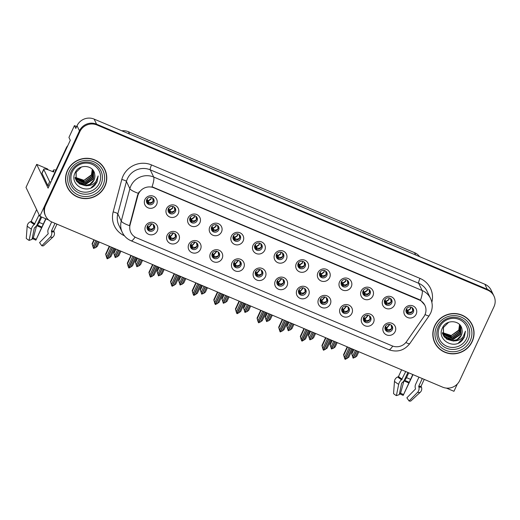 <?xml version="1.0" encoding="UTF-8"?>
<svg xmlns="http://www.w3.org/2000/svg" width="520" height="520" viewBox="0 0 520 520"><rect width="100%" height="100%" fill="white"/><g stroke="black" fill="none" stroke-linecap="round" stroke-linejoin="round"><path stroke-width="0.78" d="M255.528 271.765A3.894 3.757 154.4 0 0 259.044 277.03A3.894 3.757 154.4 0 0 262.555 271.57A3.894 3.757 154.4 0 0 255.528 271.765M262.204 270.985A3.894 3.757 -25.6 0 1 255.3 274.293M253.675 271.791A6.487 6.26 154.4 0 0 256.841 280.065A6.487 6.26 154.4 0 0 265.389 276.738A6.487 6.26 154.4 0 0 262.223 268.469A6.487 6.26 154.4 0 0 253.675 271.791M277.16 280.904A3.894 3.757 154.4 0 0 280.677 286.169A3.894 3.757 154.4 0 0 284.18 280.709A3.894 3.757 154.4 0 0 277.16 280.904M283.829 280.124A3.894 3.757 -25.6 0 1 276.926 283.433M275.301 280.93A6.487 6.26 154.4 0 0 278.467 289.204A6.487 6.26 154.4 0 0 287.014 285.883A6.487 6.26 154.4 0 0 283.849 277.608A6.487 6.26 154.4 0 0 275.301 280.93M298.786 290.05A3.894 3.757 154.4 0 0 302.302 295.315A3.894 3.757 154.4 0 0 305.812 289.848A3.894 3.757 154.4 0 0 298.786 290.05M305.461 289.269A3.894 3.757 -25.6 0 1 298.558 292.578M296.933 290.075A6.487 6.26 154.4 0 0 300.092 298.344A6.487 6.26 154.4 0 0 308.639 295.022A6.487 6.26 154.4 0 0 305.481 286.748A6.487 6.26 154.4 0 0 296.933 290.075M190.021 217.815A3.894 3.757 154.4 0 0 193.537 223.08A3.894 3.757 154.4 0 0 197.047 217.614A3.894 3.757 154.4 0 0 190.021 217.815M196.697 217.035A3.894 3.757 -25.6 0 1 189.794 220.344M188.169 217.841A6.487 6.26 154.4 0 0 191.334 226.109A6.487 6.26 154.4 0 0 199.881 222.787A6.487 6.26 154.4 0 0 196.716 214.513A6.487 6.26 154.4 0 0 188.169 217.841M254.904 245.239A3.894 3.757 154.4 0 0 258.427 250.504A3.894 3.757 154.4 0 0 261.931 245.044A3.894 3.757 154.4 0 0 254.904 245.239M261.579 244.458A3.894 3.757 -25.6 0 1 254.677 247.767M253.052 245.264A6.487 6.26 154.4 0 0 256.217 253.539A6.487 6.26 154.4 0 0 264.764 250.211A6.487 6.26 154.4 0 0 261.599 241.936A6.487 6.26 154.4 0 0 253.052 245.264M147.388 226.057A3.894 3.757 154.4 0 0 150.904 231.322A3.894 3.757 154.4 0 0 154.414 225.862A3.894 3.757 154.4 0 0 147.388 226.057M154.063 225.277A3.894 3.757 -25.6 0 1 147.16 228.586M145.535 226.083A6.487 6.26 154.4 0 0 148.694 234.358A6.487 6.26 154.4 0 0 157.242 231.036A6.487 6.26 154.4 0 0 154.083 222.761A6.487 6.26 154.4 0 0 145.535 226.083M233.279 236.093A3.894 3.757 154.4 0 0 236.795 241.364A3.894 3.757 154.4 0 0 240.305 235.898A3.894 3.757 154.4 0 0 233.279 236.093M239.954 235.319A3.894 3.757 -25.6 0 1 233.051 238.622M231.426 236.119A6.487 6.26 154.4 0 0 234.585 244.394A6.487 6.26 154.4 0 0 243.133 241.072A6.487 6.26 154.4 0 0 239.974 232.797A6.487 6.26 154.4 0 0 231.426 236.119M168.395 208.669A3.894 3.757 154.4 0 0 171.912 213.935A3.894 3.757 154.4 0 0 175.416 208.475A3.894 3.757 154.4 0 0 168.395 208.669M175.071 207.896A3.894 3.757 -25.6 0 1 168.161 211.198M166.536 208.696A6.487 6.26 154.4 0 0 169.702 216.97A6.487 6.26 154.4 0 0 178.25 213.649A6.487 6.26 154.4 0 0 175.084 205.374A6.487 6.26 154.4 0 0 166.536 208.696M363.668 317.473A3.894 3.757 154.4 0 0 367.192 322.738A3.894 3.757 154.4 0 0 370.695 317.278A3.894 3.757 154.4 0 0 363.668 317.473M370.344 316.693A3.894 3.757 -25.6 0 1 363.441 320.002M361.816 317.499A6.487 6.26 154.4 0 0 364.981 325.774A6.487 6.26 154.4 0 0 373.529 322.445A6.487 6.26 154.4 0 0 370.363 314.171A6.487 6.26 154.4 0 0 361.816 317.499M341.419 281.801A3.894 3.757 154.4 0 0 344.935 287.066A3.894 3.757 154.4 0 0 348.446 281.606A3.894 3.757 154.4 0 0 341.419 281.801M348.094 281.021A3.894 3.757 -25.6 0 1 341.192 284.329M339.567 281.827A6.487 6.26 154.4 0 0 342.726 290.101A6.487 6.26 154.4 0 0 351.273 286.78A6.487 6.26 154.4 0 0 348.114 278.506A6.487 6.26 154.4 0 0 339.567 281.827M190.645 244.342A3.894 3.757 154.4 0 0 194.161 249.607A3.894 3.757 154.4 0 0 197.665 244.147A3.894 3.757 154.4 0 0 190.645 244.342M197.321 243.561A3.894 3.757 -25.6 0 1 190.411 246.87M188.786 244.368A6.487 6.26 154.4 0 0 191.952 252.642A6.487 6.26 154.4 0 0 200.499 249.314A6.487 6.26 154.4 0 0 197.333 241.04A6.487 6.26 154.4 0 0 188.786 244.368M384.676 300.086A3.894 3.757 154.4 0 0 388.193 305.351A3.894 3.757 154.4 0 0 391.703 299.891A3.894 3.757 154.4 0 0 384.676 300.086M391.352 299.306A3.894 3.757 -25.6 0 1 384.443 302.614M382.818 300.111A6.487 6.26 154.4 0 0 385.983 308.386A6.487 6.26 154.4 0 0 394.531 305.058A6.487 6.26 154.4 0 0 391.365 296.79A6.487 6.26 154.4 0 0 382.818 300.111M211.653 226.954A3.894 3.757 154.4 0 0 215.169 232.219A3.894 3.757 154.4 0 0 218.673 226.759A3.894 3.757 154.4 0 0 211.653 226.954M218.322 226.174A3.894 3.757 -25.6 0 1 211.419 229.483M209.794 226.98A6.487 6.26 154.4 0 0 212.959 235.255A6.487 6.26 154.4 0 0 221.507 231.933A6.487 6.26 154.4 0 0 218.342 223.659A6.487 6.26 154.4 0 0 209.794 226.98M319.793 272.662A3.894 3.757 154.4 0 0 323.31 277.927A3.894 3.757 154.4 0 0 326.814 272.467A3.894 3.757 154.4 0 0 319.793 272.662M326.469 271.882A3.894 3.757 -25.6 0 1 319.56 275.19M317.935 272.688A6.487 6.26 154.4 0 0 321.1 280.963A6.487 6.26 154.4 0 0 329.647 277.635A6.487 6.26 154.4 0 0 326.482 269.367A6.487 6.26 154.4 0 0 317.935 272.688M169.019 235.196A3.894 3.757 154.4 0 0 172.536 240.468A3.894 3.757 154.4 0 0 176.04 235.001A3.894 3.757 154.4 0 0 169.019 235.196M175.689 234.422A3.894 3.757 -25.6 0 1 168.786 237.725M167.161 235.222A6.487 6.26 154.4 0 0 170.326 243.497A6.487 6.26 154.4 0 0 178.874 240.175A6.487 6.26 154.4 0 0 175.708 231.9A6.487 6.26 154.4 0 0 167.161 235.222M276.536 254.378A3.894 3.757 154.4 0 0 280.053 259.642A3.894 3.757 154.4 0 0 283.556 254.183A3.894 3.757 154.4 0 0 276.536 254.378M283.212 253.597A3.894 3.757 -25.6 0 1 276.302 256.906M274.677 254.404A6.487 6.26 154.4 0 0 277.843 262.678A6.487 6.26 154.4 0 0 286.39 259.356A6.487 6.26 154.4 0 0 283.225 251.082A6.487 6.26 154.4 0 0 274.677 254.404M233.903 262.62A3.894 3.757 154.4 0 0 237.419 267.891A3.894 3.757 154.4 0 0 240.922 262.425A3.894 3.757 154.4 0 0 233.903 262.62M240.578 261.846A3.894 3.757 -25.6 0 1 233.669 265.155M232.044 262.646A6.487 6.26 154.4 0 0 235.209 270.92A6.487 6.26 154.4 0 0 243.756 267.599A6.487 6.26 154.4 0 0 240.591 259.324A6.487 6.26 154.4 0 0 232.044 262.646M298.161 263.517A3.894 3.757 154.4 0 0 301.685 268.788A3.894 3.757 154.4 0 0 305.188 263.322A3.894 3.757 154.4 0 0 298.161 263.517M304.837 262.743A3.894 3.757 -25.6 0 1 297.934 266.052M296.309 263.543A6.487 6.26 154.4 0 0 299.475 271.817A6.487 6.26 154.4 0 0 308.022 268.495A6.487 6.26 154.4 0 0 304.856 260.221A6.487 6.26 154.4 0 0 296.309 263.543M363.051 290.947A3.894 3.757 154.4 0 0 366.568 296.212A3.894 3.757 154.4 0 0 370.071 290.745A3.894 3.757 154.4 0 0 363.051 290.947M369.72 290.167A3.894 3.757 -25.6 0 1 362.817 293.475M361.192 290.972A6.487 6.26 154.4 0 0 364.357 299.24A6.487 6.26 154.4 0 0 372.905 295.919A6.487 6.26 154.4 0 0 369.74 287.644A6.487 6.26 154.4 0 0 361.192 290.972M212.27 253.481A3.894 3.757 154.4 0 0 215.794 258.745A3.894 3.757 154.4 0 0 219.297 253.286A3.894 3.757 154.4 0 0 212.27 253.481M218.946 252.701A3.894 3.757 -25.6 0 1 212.043 256.009M210.418 253.507A6.487 6.26 154.4 0 0 213.583 261.781A6.487 6.26 154.4 0 0 222.131 258.459A6.487 6.26 154.4 0 0 218.966 250.185A6.487 6.26 154.4 0 0 210.418 253.507M406.302 309.225A3.894 3.757 154.4 0 0 409.825 314.496A3.894 3.757 154.4 0 0 413.329 309.03A3.894 3.757 154.4 0 0 406.302 309.225M412.978 308.451A3.894 3.757 -25.6 0 1 406.075 311.753M404.45 309.25A6.487 6.26 154.4 0 0 407.615 317.525A6.487 6.26 154.4 0 0 416.163 314.204A6.487 6.26 154.4 0 0 412.997 305.929A6.487 6.26 154.4 0 0 404.45 309.25M320.411 299.189A3.894 3.757 154.4 0 0 323.934 304.454A3.894 3.757 154.4 0 0 327.438 298.994A3.894 3.757 154.4 0 0 320.411 299.189M327.087 298.409A3.894 3.757 -25.6 0 1 320.183 301.717M318.558 299.214A6.487 6.26 154.4 0 0 321.724 307.489A6.487 6.26 154.4 0 0 330.272 304.161A6.487 6.26 154.4 0 0 327.106 295.893A6.487 6.26 154.4 0 0 318.558 299.214M342.043 308.328A3.894 3.757 154.4 0 0 345.56 313.599A3.894 3.757 154.4 0 0 349.063 308.132A3.894 3.757 154.4 0 0 342.043 308.328M348.719 307.554A3.894 3.757 -25.6 0 1 341.809 310.856M340.184 308.353A6.487 6.26 154.4 0 0 343.35 316.628A6.487 6.26 154.4 0 0 351.897 313.307A6.487 6.26 154.4 0 0 348.731 305.032A6.487 6.26 154.4 0 0 340.184 308.353M146.763 199.531A3.894 3.757 154.4 0 0 150.287 204.796A3.894 3.757 154.4 0 0 153.79 199.336A3.894 3.757 154.4 0 0 146.763 199.531M153.439 198.75A3.894 3.757 -25.6 0 1 146.536 202.059M144.911 199.556A6.487 6.26 154.4 0 0 148.077 207.831A6.487 6.26 154.4 0 0 156.624 204.503A6.487 6.26 154.4 0 0 153.459 196.235A6.487 6.26 154.4 0 0 144.911 199.556M385.3 326.612A3.894 3.757 154.4 0 0 388.817 331.877A3.894 3.757 154.4 0 0 392.321 326.417A3.894 3.757 154.4 0 0 385.3 326.612M391.976 325.832A3.894 3.757 -25.6 0 1 385.067 329.141M383.442 326.638A6.487 6.26 154.4 0 0 386.607 334.913A6.487 6.26 154.4 0 0 395.154 331.591A6.487 6.26 154.4 0 0 391.989 323.317A6.487 6.26 154.4 0 0 383.442 326.638M138.522 193.804A11.674 11.271 154.4 0 0 137.839 195.683L130.097 224.776A11.674 11.271 154.4 0 0 130.793 232.394A11.674 11.271 154.4 0 0 136.474 237.79L392.151 345.859A11.674 11.271 154.4 0 0 406.536 341.621L423.917 316.596A11.674 11.271 154.4 0 0 424.905 305.357A11.674 11.271 154.4 0 0 419.224 299.962L153.907 187.824A11.674 11.271 154.4 0 0 138.522 193.804M76.668 126.555L74.425 125.606L68.933 137.436L70.291 140.276L48.081 188.136L36.693 164.359L26 187.401L39.819 216.255L48.633 219.98M446.42 388.109L453.954 391.293L457.334 384.02M74.425 125.606L75.784 128.447L77.038 125.742A12.974 12.526 154.4 0 1 94.133 119.099L484.848 284.239A12.974 12.526 154.4 0 1 491.166 290.231L493.597 295.308A12.974 12.526 154.4 0 0 487.279 289.315L96.57 124.176A12.974 12.526 154.4 0 0 79.475 130.826L39.819 216.255M121.862 130.812A12.974 12.526 -25.6 0 1 128.427 131.736L414.512 252.655A12.974 12.526 -25.6 0 1 419.64 256.672M36.693 164.359L47.626 168.981L48.002 169.767M342.543 310.037L343.74 312.214M298.662 265.226L299.39 266.929L299.429 265.291L302.452 263.127L302.75 261.346M212.147 228.657L212.875 230.367L212.914 228.728L215.936 226.558L216.242 224.776M191.145 246.044L191.639 247.436M277.661 282.614L278.856 284.791M256.029 273.468L257.231 275.646M67.412 170.534A20.755 20.04 154.4 0 0 67.431 187.421A20.755 20.04 154.4 0 0 86.177 198.62A20.755 20.04 154.4 0 0 104.891 186.375A20.755 20.04 154.4 0 0 104.871 169.488A20.755 20.04 154.4 0 0 86.125 158.288A20.755 20.04 154.4 0 0 67.412 170.534M67.243 187.011A20.755 20.04 154.4 0 0 69.843 190.886M434.7 325.774A20.755 20.04 154.4 0 0 434.72 342.661A20.755 20.04 154.4 0 0 453.466 353.86A20.755 20.04 154.4 0 0 472.179 341.614A20.755 20.04 154.4 0 0 472.16 324.727A20.755 20.04 154.4 0 0 453.414 313.528A20.755 20.04 154.4 0 0 434.7 325.774M434.531 342.251A20.755 20.04 154.4 0 0 437.132 346.125M135.077 237.081A15.132 2.997 -67.1 0 1 131.099 240.792C127.14 239.064 124.202 236.262 122.291 232.388A17.297 16.699 -25.6 0 1 121.264 221.104L129.89 188.682A17.297 16.699 -25.6 0 1 130.897 185.894A17.297 16.699 -25.6 0 1 153.692 177.034A15.132 2.997 112.9 0 1 152.055 186.791L418.977 299.455L420.498 300.248L424.71 304.941M420.498 300.248A15.132 2.997 -67.1 0 0 422.13 290.492L153.692 177.034L150.234 169.819A17.297 16.699 154.4 0 0 127.445 178.685A17.297 16.699 154.4 0 0 126.438 181.467L117.806 213.889L121.264 221.104A15.132 3.042 14.9 0 0 129.552 225.686L137.573 195.13L139.12 191.815M493.987 296.12L493.597 295.308A12.974 12.526 154.4 0 0 487.279 289.315L96.57 124.176A12.974 12.526 154.4 0 0 79.475 130.826L45.201 204.659A12.974 12.526 154.4 0 0 45.214 215.208L45.604 216.021A12.974 12.526 154.4 0 0 51.922 222.014L442.631 387.153A12.974 12.526 154.4 0 0 459.726 380.51L494 306.677A12.974 12.526 154.4 0 0 493.987 296.12A12.974 12.526 154.4 0 0 487.669 290.127L96.96 124.989A12.974 12.526 154.4 0 0 79.866 131.638L45.591 205.472A12.974 12.526 154.4 0 0 45.604 216.021M473.35 328.776A20.755 20.04 154.4 0 0 471.959 324.324M106.06 173.537A20.755 20.04 154.4 0 0 104.669 169.084M384.95 327.964L385.697 328.419L385.905 328.114L385.209 326.82M385.788 328.289L386.522 330.025L386.562 328.387L387.199 329.03C388.583 330.07 390.084 329.843 391.709 328.341L391.151 325.026M386.522 330.018L386.997 330.499M385.873 327.847L385.236 326.749L385.905 328.114M389.903 324.441L386.562 328.387L386.295 328.022L386.295 329.713M385.6 326.079L386.295 328.022L389.734 324.402M349.122 347.633L344.532 357.519L345.026 359.268L344.286 357.207L344.728 358.488M350.447 348.192L345.26 359.365L348.784 357.253L352.573 349.089M351.624 348.686L347.029 358.572M347.575 346.976L343.785 355.141L343.564 354.673L344.637 358.456M345.026 359.268L350.291 348.127M343.564 354.673L347.21 346.821M343.785 355.141L344.532 357.519M355.387 350.279L352.586 356.317L353.074 358.066L356.558 350.772M353.074 358.066L351.618 353.476L353.47 349.473M353.216 357.968L355.082 357.376L356.837 356.05L358.839 351.741M356.714 350.844L353.314 358.169M353.841 349.629L351.839 353.938L352.586 356.317M351.839 353.938L351.618 353.476M355.082 357.376L357.884 351.338M406.224 309.419L406.913 310.719L406.705 311.031L405.957 310.577M412.75 310.973L412.146 307.632M412.711 310.96C411.067 312.455 409.565 312.683 408.207 311.642L407.57 310.999L410.592 308.834L410.891 307.053M408.168 313.274L407.531 312.637L407.57 310.999L406.614 308.685M406.913 310.719L406.269 309.426M406.796 310.901L407.531 312.637M363.324 318.825L364.072 319.274L364.279 318.968L363.584 317.681M365.372 321.353L364.897 320.879L364.929 319.248L365.573 319.885C366.957 320.925 368.459 320.697 370.084 319.202L369.525 315.881M364.247 318.708L363.616 317.636L364.279 318.968M364.897 320.879L364.163 319.15M368.271 315.296L364.929 319.248L364.669 318.883L364.669 320.574M363.974 316.94L364.669 318.883L368.108 315.257M327.496 338.488L322.907 348.381L323.394 350.123L322.654 348.069L323.096 349.349M328.822 339.053L323.635 350.226L327.158 348.114L330.947 339.95M329.992 339.547L325.403 349.434M325.949 337.838L322.159 346.001L321.939 345.534L323.011 349.31M323.394 350.123L328.666 338.988M321.939 345.534L325.579 337.682M322.159 346.001L322.907 348.381M341.699 309.686L342.44 310.135L342.647 309.829L341.952 308.536M343.265 311.74L343.304 310.102L343.941 310.745C345.325 311.786 346.834 311.558 348.452 310.057L347.893 306.742M341.978 308.471L342.647 309.829M346.645 306.156L343.304 310.102L343.038 309.745L343.038 311.428M342.615 309.562L341.991 308.497M342.342 307.794L343.038 309.745L346.476 306.118M305.864 329.349L301.275 339.235L301.769 340.984L301.028 338.923L301.47 340.21M307.197 329.908L302.088 341.12L305.526 338.969L309.315 330.811M308.367 330.408L303.778 340.294M304.317 328.699L300.534 336.856L300.307 336.388L301.379 340.171M301.769 340.984L307.034 329.843M300.307 336.388L303.953 328.543M300.534 336.856L301.275 339.235M320.067 300.541L320.814 300.995L321.022 300.683L320.327 299.397M322.114 303.069L321.639 302.594L321.678 300.963L322.315 301.6C323.7 302.647 325.202 302.413 326.827 300.918L326.267 297.596M320.372 299.37L321.022 300.683M321.639 302.601L320.905 300.865M325.019 297.017L321.678 300.963L321.412 300.599L321.412 302.289M320.99 300.423L320.359 299.351M320.717 298.656L321.412 300.599L324.851 296.978M284.239 320.209L279.65 330.096L280.144 331.838L279.403 329.784L279.844 331.065M285.565 320.769L280.377 331.942L283.901 329.829L287.69 321.666M286.735 321.262L282.146 331.149M282.692 319.553L278.902 327.717L278.681 327.249L279.753 331.026M280.144 331.838L285.409 320.704M278.681 327.249L282.321 319.397M278.902 327.717L279.65 330.096M333.756 341.14L330.954 347.178L331.448 348.926L334.932 341.634M331.448 348.926L329.986 344.331L331.844 340.327M331.591 348.829L333.457 348.238L335.205 346.912L337.207 342.596M335.088 341.699L331.689 349.024M332.215 340.483L330.213 344.799L330.954 347.178M330.213 344.799L329.986 344.331M333.457 348.238L336.258 342.193M384.592 300.274L385.281 301.581L385.073 301.886L384.332 301.431M391.125 301.834L390.52 298.486M391.085 301.821C389.441 303.316 387.94 303.537 386.581 302.497L385.938 301.86L388.966 299.689L389.266 297.908M386.542 304.135L385.899 303.498L385.938 301.86L384.982 299.539M385.281 301.581L384.644 300.287M385.164 301.762L385.899 303.498M312.13 331.994L309.329 338.039L309.901 339.82L313.3 332.495M309.822 339.781L308.36 335.192L310.219 331.188M309.966 339.684L311.825 339.092L313.579 337.772L315.582 333.457M313.456 332.56L310.057 339.885M310.583 331.344L308.581 335.66L309.329 338.039M308.581 335.66L308.36 335.192M311.825 339.092L314.626 333.053M362.966 291.135L363.656 292.442L363.447 292.747L362.7 292.292M369.493 292.689L368.888 289.347M369.46 292.675C367.809 294.171 366.308 294.398 364.949 293.358L364.312 292.714L367.334 290.55L367.64 288.769M364.91 294.996L364.273 294.353L364.312 292.714L363.356 290.401M363.656 292.442L363.019 291.148M363.538 292.617L364.273 294.353M290.505 322.855L287.697 328.894L288.19 330.642L291.675 323.349M288.19 330.642L286.728 326.053L288.587 322.049M288.334 330.544L290.199 329.953L291.947 328.627L293.956 324.317M291.831 323.414L288.431 330.74M288.958 322.205L286.956 326.514L287.697 328.894M286.956 326.514L286.728 326.053M290.199 329.953L293 323.914M341.334 281.996L342.03 283.296L341.816 283.608L341.075 283.153M347.867 283.55L347.262 280.209M347.828 283.536C346.184 285.031 344.682 285.259 343.324 284.219L342.687 283.575L345.709 281.405L346.008 279.624M343.285 285.851L342.647 285.214L342.687 283.575L341.725 281.262M342.03 283.296L341.387 282.002M341.906 283.478L342.647 285.214M268.873 313.716L266.071 319.755L266.565 321.503L270.043 314.21M266.565 321.503L265.103 316.908L266.962 312.904M266.708 321.406L268.567 320.808L270.322 319.488L272.324 315.172M270.199 314.275L266.799 321.601M267.325 313.06L265.324 317.375L266.071 319.755M265.324 317.375L265.103 316.908M268.567 320.808L271.375 314.769M319.709 272.851L320.398 274.157L320.19 274.463L319.449 274.007M326.235 274.411L325.637 271.063M326.203 274.397C324.558 275.886 323.05 276.114 321.692 275.074L321.055 274.437L324.077 272.266L324.382 270.485M321.653 276.712L321.016 276.068L321.055 274.437L320.099 272.116M320.398 274.157L319.761 272.864M320.281 274.333L321.016 276.068M45.741 218.758L35.893 240.156A9.945 1.683 24.9 0 0 33.534 239.096A9.945 1.683 24.9 0 0 32.175 238.544M36.062 239.233A5.935 1.001 24.9 0 0 34.652 238.596A5.935 1.001 24.9 0 0 33.287 238.056L36.634 225.693L37.187 225.089A4.758 2.099 -69.9 0 0 39.195 222.443L41.698 217.048M55.965 170.086A12.974 2.197 24.9 0 0 53.384 170.255A12.974 2.197 24.9 0 0 53.443 170.768L53.918 171.763A2.165 0.364 -155.1 0 1 53.931 171.847A2.165 0.364 -155.1 0 1 52.208 171.444L50.648 170.787A8.645 1.463 -155.1 0 0 43.777 169.175L41.984 173.043A8.645 1.463 -155.1 0 0 42.016 173.381L43.81 169.514A8.645 1.463 -155.1 0 1 43.777 169.175M39.13 214.819L34.288 224.49A4.758 2.581 121.3 0 0 31.389 229.112L29.094 240.403A9.945 1.683 24.9 0 1 26.266 238.368L27.189 226.096A4.758 4.192 -46.4 0 1 30.433 221.722L30.966 221.507A0.436 0.384 133.6 0 0 31.22 221.267L36.634 209.606M51.669 221.91L48.367 229.028A4.758 3.913 -79.5 0 0 48.035 232.882L48.184 233.422A0.436 0.358 100.5 0 1 48.061 233.903L39.578 242.58L41.789 245.765L50.277 237.094A4.758 3.913 -79.5 0 0 51.591 231.803L51.441 231.264A0.436 0.358 100.5 0 1 51.474 230.912L54.997 223.314M56.953 224.139L53.846 230.828A0.436 0.423 -135.7 0 0 53.846 231.179L54.074 231.719A4.758 4.68 44.3 0 1 52.988 236.997A14.794 2.502 24.9 0 1 52.968 237.016L53.151 236.841M35.893 240.156L45.981 218.855M29.094 240.403L32.006 239.375L34.301 228.085L34.97 227.364A4.758 2.581 121.3 0 0 37.323 224.361L40.879 216.703M32.26 238.128L33.287 238.056M41.789 245.765A9.945 1.683 24.9 0 0 43.602 245.713A9.945 1.683 24.9 0 0 43.615 245.7L52.968 237.016A14.794 2.502 24.9 0 1 50.277 237.094M52.949 237.036L43.615 245.7M49.043 186.062A8.645 1.463 24.9 0 0 47.84 185.53L42.016 173.381M47.84 185.53L49.634 181.669L43.81 169.514M49.634 181.669A8.645 1.463 -155.1 0 1 50.837 182.195M67.828 145.594A8.645 8.353 154.4 0 0 66.267 147.894L51.552 179.589L51.805 180.108M412.776 374.537L403.182 395.395A9.945 1.683 24.9 0 0 400.822 394.335A9.945 1.683 24.9 0 0 399.464 393.783M403.351 394.472A5.935 1.001 24.9 0 0 401.941 393.835A5.935 1.001 24.9 0 0 400.575 393.296L403.923 380.933L404.476 380.328A4.758 2.099 -69.9 0 0 406.484 377.683L408.74 372.827M405.724 371.553L401.576 379.73A4.758 2.581 121.3 0 0 398.678 384.351L396.383 395.642A9.945 1.683 24.9 0 1 393.556 393.607L394.478 381.335A4.758 4.192 -46.4 0 1 397.722 376.961L398.255 376.747A0.436 0.384 133.6 0 0 398.509 376.506L401.615 369.818M418.957 377.15L415.656 384.267A4.758 3.913 -79.5 0 0 415.324 388.122L415.474 388.661A0.436 0.358 100.5 0 1 415.35 389.142L406.868 397.82L409.078 401.005L417.567 392.334A4.758 3.913 -79.5 0 0 418.88 387.043L418.73 386.503A0.436 0.358 100.5 0 1 418.762 386.152L422.286 378.553M424.242 379.379L421.135 386.068A0.436 0.423 -135.7 0 0 421.135 386.418L421.363 386.958A4.758 4.68 44.3 0 1 420.277 392.236A14.794 2.502 24.9 0 1 420.257 392.256L420.44 392.08M403.182 395.395L413.017 374.641M396.383 395.642L399.295 394.615L401.59 383.325L402.259 382.603A4.758 2.581 121.3 0 0 404.612 379.6L407.921 372.482M399.549 393.367L400.575 393.296M409.078 401.005A9.945 1.683 24.9 0 0 410.891 400.953A9.945 1.683 24.9 0 0 410.904 400.94L420.257 392.256A14.794 2.502 24.9 0 1 417.567 392.334M420.238 392.275L410.904 400.94M99.275 183.352A14.963 14.45 -25.6 0 1 79.553 191.016A14.963 14.45 -25.6 0 1 72.254 171.931A14.963 14.45 -25.6 0 1 91.969 164.262A14.963 14.45 -25.6 0 1 99.275 183.352M94.972 185.1L97.019 181.981L98.15 175.942L95.979 181.35C93.821 184.171 90.883 185.614 87.178 185.66A9.776 9.438 154.4 0 0 94.003 180.154A9.776 9.438 154.4 0 0 94.705 174.323C93.776 164.866 79.027 163.657 75.251 172.484C68.731 184.171 86.541 195.013 94.972 185.1M67.607 170.612A20.54 19.832 -25.6 0 1 86.125 158.496A20.54 19.832 -25.6 0 1 104.676 169.578A20.54 19.832 -25.6 0 1 104.695 186.29A20.54 19.832 -25.6 0 1 86.177 198.406A20.54 19.832 -25.6 0 1 67.626 187.323A20.54 19.832 -25.6 0 1 67.607 170.612M102.07 165.21A20.54 19.832 -25.6 0 1 104.286 168.766L104.676 169.578M92.261 169.319L91.468 174.863L83.993 180.278L75.361 177.411M92.385 169.462L91.624 175.181L83.597 180.674L75.387 177.6M92.827 170.04L92.242 176.475L84.214 181.961L75.523 178.328M92.723 169.891L92.085 176.15L84.611 181.571L75.484 178.145M93.216 170.651L92.859 177.762L84.831 183.255L75.712 179.036M75.608 178.88L75.329 178.425M75.237 178.269L74.997 177.788M93.126 170.495L92.703 177.444L84.728 182.923L75.66 178.861M92.333 169.397L93.555 171.281L93.477 179.056L85.449 184.542L76.518 180.596L75.946 179.712M75.855 179.556L75.615 179.082M93.477 171.119L93.32 178.731L84.923 184.249L79.71 183.138L75.881 179.543M75.79 179.387L75.537 178.919M87.178 185.66L86.067 185.835L77.136 181.889L76.232 180.369L76.135 172.237L81.393 167.037M94.705 174.323C94.919 177.209 94.659 179.114 93.938 180.024L89.791 184.327L84.916 185.556L79.489 183.937L76.154 180.213M76.232 180.369L75.978 171.919M67.626 187.323L67.236 186.511A20.54 19.832 -25.6 0 1 65.852 182.553M98.15 175.942L96.974 181.883L91.111 187.779M466.563 338.591A14.963 14.45 -25.6 0 1 446.843 346.255A14.963 14.45 -25.6 0 1 439.543 327.171A14.963 14.45 -25.6 0 1 459.257 319.501A14.963 14.45 -25.6 0 1 466.563 338.591M462.26 340.34L464.308 337.22L465.439 331.182L463.268 336.59C461.11 339.411 458.172 340.853 454.467 340.899A9.776 9.438 154.4 0 0 461.292 335.394A9.776 9.438 154.4 0 0 461.994 329.563C461.065 320.106 446.316 318.897 442.54 327.724C436.02 339.411 453.83 350.253 462.26 340.34M434.896 325.851A20.54 19.832 -25.6 0 1 453.414 313.736A20.54 19.832 -25.6 0 1 471.965 324.818A20.54 19.832 -25.6 0 1 471.985 341.529A20.54 19.832 -25.6 0 1 453.466 353.646A20.54 19.832 -25.6 0 1 434.915 342.563A20.54 19.832 -25.6 0 1 434.896 325.851M469.359 320.45A20.54 19.832 -25.6 0 1 471.575 324.006L471.965 324.818M459.55 324.558L458.757 330.103L451.282 335.517L442.65 332.651M459.674 324.701L458.913 330.421L450.885 335.907L442.676 332.839M460.115 325.28L459.531 331.714L451.503 337.2L442.812 333.567M460.012 325.13L459.375 331.389L451.9 336.81L442.774 333.385M460.506 325.891L460.148 333.001L452.121 338.488L443.001 334.269M442.897 334.12L442.618 333.665M442.526 333.509L442.286 333.028M460.415 325.735L459.992 332.683L452.017 338.163L442.949 334.1M459.622 324.636L460.844 326.521L460.766 334.295L452.738 339.781L443.807 335.835L443.235 334.951M443.144 334.796L442.904 334.321M460.766 326.358L460.61 333.97L452.212 339.488L446.999 338.377L443.17 334.782M443.079 334.626L442.825 334.159M454.467 340.899L453.356 341.068L444.425 337.129L443.521 335.608L443.424 327.476L448.688 322.276M461.994 329.563C462.209 332.449 461.949 334.353 461.227 335.263L457.08 339.567L452.205 340.795L446.778 339.176L443.443 335.446M443.521 335.608L443.268 327.158M434.915 342.563L434.525 341.75A20.54 19.832 -25.6 0 1 433.141 337.792M465.439 331.182L464.262 337.123L458.4 343.018M298.441 291.401L299.182 291.85L299.397 291.544L298.695 290.251M300.482 293.93L300.007 293.456L300.047 291.824L300.683 292.461C302.068 293.501 303.576 293.274 305.195 291.772L304.636 288.457M299.358 291.278L298.727 290.186L299.397 291.544M300.007 293.456L299.273 291.72M303.387 287.872L300.047 291.824L299.78 291.46L299.78 293.144M299.084 289.51L299.78 291.46L303.225 287.833M262.606 311.064L258.017 320.957L258.512 322.699L257.771 320.639L258.213 321.925M263.939 311.63L258.752 322.803L262.275 320.69L266.058 312.526M265.109 312.124L260.52 322.01M261.066 310.414L257.276 318.578L257.049 318.11L258.122 321.887M258.512 322.699L263.783 311.565M257.049 318.11L260.695 310.258M257.276 318.578L258.017 320.957M276.809 282.262L277.557 282.711L277.764 282.406L277.069 281.112M278.382 284.317L278.421 282.678L279.058 283.322C280.442 284.362 281.944 284.135 283.569 282.633L283.01 279.318M277.732 282.139L277.101 281.073L277.764 282.406M281.762 278.733L278.421 282.678L278.155 282.321L278.155 284.005M277.459 280.371L278.155 282.321L281.593 278.694M240.981 301.925L236.392 311.812L236.886 313.56L236.145 311.5L236.587 312.786M242.307 302.484L237.205 313.697L240.643 311.545L244.433 303.381M243.477 302.978L238.888 312.871M239.434 301.269L235.644 309.433L235.424 308.964L236.496 312.748M236.886 313.56L242.151 302.419M235.424 308.964L239.07 301.119M235.644 309.433L236.392 311.812M255.183 273.117L255.931 273.565L256.139 273.26L255.444 271.973M256.757 275.171L256.789 273.539L257.433 274.177C258.811 275.223 260.319 274.989 261.944 273.494L261.385 270.173M256.1 273L255.469 271.901L256.139 273.26M260.13 269.594L256.789 273.539L256.522 273.175L256.529 274.865M255.833 271.232L256.522 273.175L259.968 269.555M219.356 292.786L214.767 302.673L215.254 304.414L214.513 302.361L214.955 303.641M220.681 293.345L215.494 304.519L219.018 302.406L222.807 294.242M221.852 293.839L217.263 303.726M217.808 292.13L214.019 300.293L213.798 299.825L214.864 303.602M215.254 304.414L220.525 293.28M213.798 299.825L217.438 291.974M214.019 300.293L214.767 302.673M247.247 304.57L244.439 310.615L244.933 312.358L248.417 305.071M244.933 312.358L243.471 307.769L245.33 303.764M245.076 312.26L246.942 311.668L248.697 310.349L250.698 306.033M248.573 305.136L245.174 312.462M245.7 303.921L243.698 308.236L244.439 310.615M243.698 308.236L243.471 307.769M246.942 311.668L249.743 305.63M298.084 263.712L298.772 265.018L298.565 265.324L297.817 264.869M304.61 265.265L304.005 261.924M304.57 265.252C302.926 266.747 301.425 266.975 300.066 265.935L298.474 262.977M300.027 267.566L299.39 266.929M298.772 265.018L298.129 263.718M225.615 295.432L222.814 301.47L223.308 303.219L226.792 295.925M223.308 303.219L221.845 298.623L223.704 294.625M223.451 303.121L225.31 302.53L227.065 301.204L229.067 296.887M226.947 295.99L223.542 303.316M224.075 294.775L222.066 299.091L222.814 301.47M222.066 299.091L221.845 298.623M225.31 302.53L228.118 296.485M276.452 254.572L277.141 255.873L276.933 256.178L276.192 255.73M282.978 256.126L282.38 252.785M282.945 256.113C281.3 257.608 279.799 257.836 278.44 256.789L277.797 256.152L280.826 253.981L281.125 252.2M278.401 258.427L277.758 257.79L277.797 256.152L276.842 253.832M277.141 255.873L276.503 254.579M277.024 256.055L277.758 257.79M203.989 286.293L201.188 292.331L201.76 294.112L205.16 286.786M201.675 294.073L200.219 289.484L202.078 285.48M201.819 293.976L203.684 293.384L205.439 292.065L207.441 287.749M205.316 286.851L201.916 294.177M202.442 285.636L200.441 289.952L201.188 292.331M200.441 289.952L200.219 289.484M203.684 293.384L206.486 287.346M254.826 245.427L255.515 246.733L255.307 247.039L254.56 246.584M261.352 246.981L260.748 243.639M261.313 246.968C259.668 248.463 258.167 248.69 256.808 247.65L256.172 247.013L259.194 244.842L259.493 243.061M256.769 249.288L256.132 248.644L256.172 247.013L255.216 244.692M255.515 246.733L254.878 245.44M255.398 246.909L256.132 248.644M233.558 263.978L234.299 264.427L234.507 264.121L233.811 262.828M235.599 266.507L235.125 266.032L235.164 264.394L235.8 265.038C237.185 266.078 238.686 265.85 240.311 264.349L239.753 261.034M233.857 262.802L234.507 264.121M235.125 266.032L234.39 264.297M238.505 260.449L235.164 264.394L234.897 264.036L234.897 265.72M234.475 263.855L233.85 262.788M234.202 262.087L234.897 264.036L238.336 260.409M197.724 283.641L193.135 293.527L193.629 295.276L192.888 293.215L193.33 294.502M199.05 284.206L193.947 295.412L197.386 293.261L201.175 285.103M200.226 284.7L195.637 294.587M196.177 282.99L192.394 291.148L192.166 290.687L193.239 294.463M193.629 295.276L198.894 284.135M192.166 290.687L195.812 282.834M192.394 291.148L193.135 293.527M211.926 254.833L212.674 255.288L212.881 254.982L212.186 253.689M213.974 257.368L213.499 256.887L213.531 255.255L214.175 255.899C215.56 256.939 217.061 256.711 218.686 255.21L218.127 251.894M212.849 254.716L212.212 253.617L212.881 254.982M213.499 256.893L212.764 255.158M216.879 251.31L213.531 255.255L213.272 254.891L213.272 256.581M212.576 252.947L213.272 254.891L216.71 251.27M176.098 274.502L171.509 284.388L171.997 286.137L171.262 284.076L171.704 285.356M177.424 275.061L172.237 286.234L175.76 284.122L179.55 275.958M178.594 275.555L174.005 285.441M174.551 273.845L170.761 282.009L170.541 281.541L171.613 285.324M171.997 286.137L177.268 274.995M170.541 281.541L174.181 273.689M170.761 282.009L171.509 284.388M190.3 245.694L191.042 246.142L191.256 245.837L190.554 244.55M192.342 248.222L191.867 247.748L191.906 246.116L192.543 246.753C193.928 247.793 195.436 247.566 197.054 246.071L196.495 242.749M190.6 244.517L191.256 245.837M191.867 247.748L191.639 245.752L195.078 242.125M195.247 242.171L191.906 246.116L190.944 243.808M191.217 245.577L190.593 244.504M154.466 265.363L149.877 275.249L150.371 276.991L149.63 274.937L150.072 276.218M155.798 265.922L150.612 277.095L154.128 274.983L157.917 266.819M156.969 266.416L152.38 276.302M152.925 264.706L149.136 272.87L148.909 272.402L149.981 276.178M150.371 276.991L155.642 265.856M148.909 272.402L152.555 264.55M149.136 272.87L149.877 275.249M168.669 236.555L169.416 237.003L169.624 236.697L168.928 235.404M170.716 239.083L170.242 238.608L170.281 236.971L170.917 237.614C172.302 238.654 173.803 238.427 175.428 236.925L174.869 233.61M169.592 236.431L168.955 235.333L169.624 236.697M170.242 238.608L169.507 236.873M173.622 233.025L170.281 236.971L170.014 236.613L170.014 238.297M169.319 234.663L170.014 236.613L173.453 232.986M132.841 256.217L128.251 266.103L128.745 267.852L128.005 265.792L128.447 267.079M134.167 256.776L129.064 267.989L132.502 265.837L136.292 257.68M135.337 257.276L130.748 267.163M131.294 255.567L127.504 263.725L127.283 263.263L128.356 267.039M128.745 267.852L134.011 256.711M127.283 263.263L130.93 255.411M127.504 263.725L128.251 266.103M147.043 227.409L147.784 227.864L147.999 227.552L147.297 226.265M147.875 227.734L148.616 229.469L148.649 227.832L149.285 228.475C150.67 229.515 152.178 229.281 153.803 227.786L153.238 224.464M148.616 229.463L149.091 229.938M147.342 226.239L147.999 227.552M151.99 223.886L148.649 227.832L148.382 227.468L148.388 229.158M147.959 227.292L147.335 226.219M147.687 225.524L148.382 227.468L151.827 223.847M111.215 247.078L106.62 256.964L107.114 258.713L106.373 256.653L106.815 257.933M112.541 247.637L107.354 258.811L110.877 256.698L114.666 248.534M113.711 248.131L109.122 258.017M109.668 246.422L105.878 254.586L105.651 254.118L106.724 257.894M107.114 258.713L112.385 247.572M105.651 254.118L109.298 246.266M105.878 254.586L106.62 256.964M182.364 277.147L179.556 283.186L180.05 284.934L183.534 277.641M180.05 284.934L178.588 280.345L180.447 276.341M180.193 284.837L182.058 284.245L183.807 282.919L185.816 278.61M183.69 277.713L180.291 285.038M180.817 276.497L178.815 280.807L179.556 283.186M178.815 280.807L178.588 280.345M182.058 284.245L184.86 278.207M233.194 236.288L233.889 237.588L233.675 237.9L232.934 237.445M239.727 237.842L239.122 234.5M239.688 237.828C238.043 239.323 236.542 239.551 235.183 238.511L234.54 237.868L237.569 235.703L237.868 233.922M235.144 240.143L234.5 239.506L234.54 237.868L233.584 235.553M233.889 237.588L233.246 236.294M233.766 237.77L234.5 239.506M160.732 268.008L157.93 274.047L158.424 275.795L161.902 268.502M158.424 275.795L156.962 271.2L158.821 267.195M158.567 275.697L160.427 275.106L162.181 273.78L164.184 269.464M162.058 268.567L158.659 275.892M159.185 267.351L157.183 271.668L157.93 274.047M157.183 271.668L156.962 271.2M160.427 275.106L163.234 269.061M211.569 227.143L212.258 228.449L212.05 228.755L211.302 228.3M218.094 228.703L217.497 225.355M218.062 228.69C216.417 230.185 214.91 230.406 213.551 229.365L211.958 226.408M213.512 231.004L212.875 230.367M212.258 228.449L211.62 227.156M139.107 258.863L136.298 264.908L136.877 266.689L140.276 259.363M136.792 266.65L135.33 262.061L137.189 258.057M136.935 266.552L138.801 265.961L140.556 264.641L142.558 260.325M140.433 259.428L137.033 266.753M137.56 258.213L135.558 262.529L136.298 264.908M135.558 262.529L135.33 262.061M138.801 265.961L141.602 259.922M189.943 218.004L190.632 219.31L190.424 219.615L189.677 219.161M196.469 219.557L195.864 216.216M196.43 219.544C194.786 221.039 193.284 221.267 191.925 220.227L191.289 219.583L194.311 217.419L194.61 215.638M191.886 221.864L191.25 221.221L191.289 219.583L190.333 217.269M190.632 219.31L189.989 218.017M190.508 219.486L191.25 221.221M117.474 249.724L114.673 255.762L115.167 257.511L118.651 250.218M115.167 257.511L113.705 252.922L115.564 248.917M115.31 257.413L117.169 256.822L118.924 255.495L120.926 251.186M118.807 250.283L115.401 257.608M115.927 249.073L113.926 253.383L114.673 255.762M113.926 253.383L113.705 252.922M117.169 256.822L119.977 250.783M168.311 208.864L169 210.165L168.792 210.477L168.051 210.022M174.837 210.418L174.239 207.077M174.805 210.405C173.16 211.9 171.659 212.128 170.294 211.088L169.656 210.444L172.679 208.273L172.984 206.492M170.255 212.719L169.618 212.082L169.656 210.444L168.701 208.13M169 210.165L168.363 208.871M168.883 210.347L169.618 212.082M95.849 240.584L93.048 246.623L93.535 248.372L97.019 241.078M93.535 248.372L92.079 243.776L93.931 239.772M93.678 248.274L95.544 247.676L97.299 246.357L99.301 242.041M97.175 241.144L93.776 248.469M94.302 239.928L92.3 244.244L93.048 246.623M92.3 244.244L92.079 243.776M95.544 247.676L98.345 241.638M146.685 199.719L147.375 201.025L147.167 201.331L146.419 200.876M153.212 201.279L152.607 197.931M153.173 201.266C151.528 202.755 150.026 202.982 148.668 201.942L148.031 201.305L151.053 199.134L151.352 197.353M148.629 203.58L147.992 202.936L148.031 201.305L147.076 198.984M147.375 201.025L146.731 199.732M147.258 201.201L147.992 202.936M137.839 195.683L137.573 195.13M77.038 125.742L79.866 131.638M94.133 119.099L96.96 124.989M484.848 284.239L487.669 290.127M414.512 252.655L415.623 254.976M128.427 131.736L129.538 134.062M419.224 299.962L418.977 299.455M153.907 187.824L153.667 187.317M130.097 224.776L129.831 224.224M419.985 278.395A4.323 0.858 -67.1 0 0 418.678 283.283L150.234 169.819A4.323 0.858 -67.1 0 1 151.548 164.938L419.985 278.395A21.619 20.872 -25.6 0 1 431.853 302.276M427.102 291.272A17.297 16.699 154.4 0 0 418.678 283.283L422.13 290.492A17.297 16.699 -25.6 0 1 430.553 298.486L427.102 291.272M138.255 193.297A15.132 3.042 14.9 0 1 129.89 188.682L126.438 181.467A4.323 0.871 -165.1 0 0 121.791 179.498A21.619 20.872 -25.6 0 1 151.548 164.938M392.724 346.079A15.132 2.997 112.9 0 1 388.798 349.713L131.099 240.792M405.853 342.511A15.132 2.002 34.8 0 0 409.786 343.616C404.228 350.578 397.235 352.612 388.798 349.713M425.054 314.548A15.132 2.002 34.8 0 0 429.15 315.738L409.786 343.616M124.43 235.775A21.619 20.872 -25.6 0 1 113.165 211.919L121.791 179.498M45.591 205.472L45.201 204.659M113.165 211.919A4.323 0.871 -165.1 0 1 117.806 213.889A17.297 16.699 154.4 0 0 118.833 225.173L122.291 232.388M387.199 329.03L387.166 330.544M408.207 311.642L408.168 313.157M407.303 312.325L407.303 310.635L410.436 308.614L410.728 307.014M406.881 310.459L406.25 309.355M365.573 319.885L365.534 321.399M343.941 310.745L343.909 312.26M322.315 301.6L322.283 303.121M386.581 302.497L386.542 304.018M385.671 303.186L385.678 301.496L388.804 299.475L389.097 297.869M385.249 301.314L384.618 300.209M364.949 293.358L364.916 294.873M364.046 294.041L364.046 292.357L367.178 290.329L367.471 288.73M363.623 292.175L362.993 291.07M343.324 284.219L343.285 285.733M342.42 284.901L342.42 283.212L345.547 281.19L345.839 279.584M341.991 283.036L341.367 281.931M321.692 275.074L321.659 276.588M320.788 275.762L320.788 274.072L323.921 272.051L324.214 270.445M320.365 273.891L319.735 272.786M41.86 227.409A10.667 1.807 24.9 0 0 39.325 226.265A10.667 1.807 24.9 0 0 36.874 225.303M41.964 227.11A10.231 1.729 24.9 0 0 39.539 226.018A10.231 1.729 24.9 0 0 37.187 225.089M31.22 221.267A12.974 2.197 24.9 0 0 34.905 223.912M53.443 170.768L52.988 171.737M51.474 230.912A12.974 2.197 24.9 0 0 53.846 230.828M43.238 224.146A8.645 1.463 24.9 0 0 39.195 222.443M41.672 227.825A10.777 1.827 24.9 0 0 36.634 225.693M27.189 226.096A14.794 2.502 24.9 0 0 31.389 229.112M30.433 221.722A13.553 2.294 24.9 0 0 34.288 224.49M51.591 231.803A13.553 2.294 24.9 0 0 54.074 231.719M30.966 221.507A13.117 2.217 24.9 0 0 34.697 224.185M51.441 231.264A13.117 2.217 24.9 0 0 53.846 231.179M66.267 147.894L66.514 148.415M409.149 382.649A10.667 1.807 24.9 0 0 406.614 381.505A10.667 1.807 24.9 0 0 404.163 380.536M409.253 382.35A10.231 1.729 24.9 0 0 406.829 381.257A10.231 1.729 24.9 0 0 404.476 380.328M398.509 376.506A12.974 2.197 24.9 0 0 402.194 379.151M418.762 386.152A12.974 2.197 24.9 0 0 421.135 386.068M410.527 379.385A8.645 1.463 24.9 0 0 406.484 377.683M408.96 383.065A10.777 1.827 24.9 0 0 403.923 380.933M394.478 381.335A14.794 2.502 24.9 0 0 398.678 384.351M397.722 376.961A13.553 2.294 24.9 0 0 401.576 379.73M418.88 387.043A13.553 2.294 24.9 0 0 421.363 386.958M398.255 376.747A13.117 2.217 24.9 0 0 401.986 379.425M418.73 386.503A13.117 2.217 24.9 0 0 421.135 386.418M100.952 184.444A16.569 15.997 -25.6 0 1 79.118 192.933A16.569 15.997 -25.6 0 1 71.032 171.802A16.569 15.997 -25.6 0 1 92.866 163.312A16.569 15.997 -25.6 0 1 100.952 184.444M69.361 171.359A18.596 17.953 -25.6 0 1 93.867 161.831A18.596 17.953 -25.6 0 1 102.941 185.549A18.596 17.953 -25.6 0 1 78.436 195.078A18.596 17.953 -25.6 0 1 69.361 171.359M468.24 339.684A16.569 15.997 -25.6 0 1 446.407 348.173A16.569 15.997 -25.6 0 1 438.321 327.041A16.569 15.997 -25.6 0 1 460.154 318.552A16.569 15.997 -25.6 0 1 468.24 339.684M436.651 326.599A18.596 17.953 -25.6 0 1 461.156 317.07A18.596 17.953 -25.6 0 1 470.229 340.788A18.596 17.953 -25.6 0 1 445.725 350.311A18.596 17.953 -25.6 0 1 436.651 326.599M300.683 292.461L300.651 293.976M279.058 283.322L279.026 284.837M257.433 274.177L257.394 275.691M300.066 265.935L300.027 267.449M299.163 266.617L299.163 264.933L302.289 262.906L302.588 261.307M298.74 264.752L298.11 263.647M278.44 256.789L278.401 258.31M277.531 257.478L277.531 255.788L280.663 253.767L280.956 252.161M277.108 255.613L276.478 254.508M255.288 247.052L254.638 247.598M256.808 247.65L256.776 249.165M255.905 248.339L255.905 246.649L259.038 244.628L259.331 243.022M255.483 246.467L254.852 245.362M234.286 264.44L233.63 264.986M235.8 265.038L235.768 266.552M214.175 255.899L214.136 257.413M192.543 246.753L192.511 248.268M170.917 237.614L170.885 239.129M149.285 228.475L149.253 229.989M233.656 237.913L233.006 238.459M235.183 238.511L235.144 240.025M234.273 239.194L234.28 237.504L237.406 235.482L237.698 233.883M233.85 237.328L233.22 236.223M213.551 229.365L213.519 230.886M212.647 230.055L212.647 228.364L215.781 226.343L216.073 224.738M212.225 228.183L211.594 227.078M191.925 220.227L191.886 221.741M191.022 220.909L191.022 219.225L194.149 217.197L194.447 215.599M190.593 219.044L189.969 217.939M170.294 211.088L170.261 212.602M169.39 211.77L169.39 210.08L172.523 208.058L172.816 206.453M168.968 209.905L168.337 208.8M148.668 201.942L148.629 203.457M147.765 202.631L147.765 200.941L150.898 198.919L151.19 197.314M147.342 200.759L146.712 199.654M424.905 305.357L424.671 304.863M429.15 315.738L430.632 313.151C432.79 308.256 432.763 303.368 430.553 298.486M53.384 170.255L52.741 171.652M254.638 247.605L255.307 247.039M233.63 264.992L234.299 264.427M233.012 238.459L233.675 237.9"/></g></svg>
